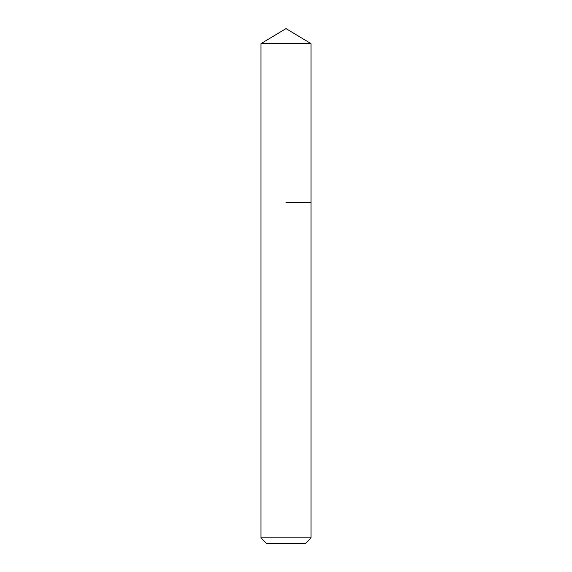 <?xml version="1.0" encoding="UTF-8"?>
<svg xmlns="http://www.w3.org/2000/svg" width="572" height="572" viewBox="0 0 572 572"><rect width="100%" height="100%" fill="white"/><g stroke="black" fill="none" stroke-linecap="round" stroke-linejoin="round"><path stroke-width="0.86" d="M311.046 537.837L260.954 537.837L266.523 543.4L305.477 543.4L311.046 537.837L311.046 43.651L260.954 43.651L286 28.6L311.046 43.651M286 202.517L311.046 202.517L286 202.517M260.954 537.837L260.954 43.651"/></g></svg>
